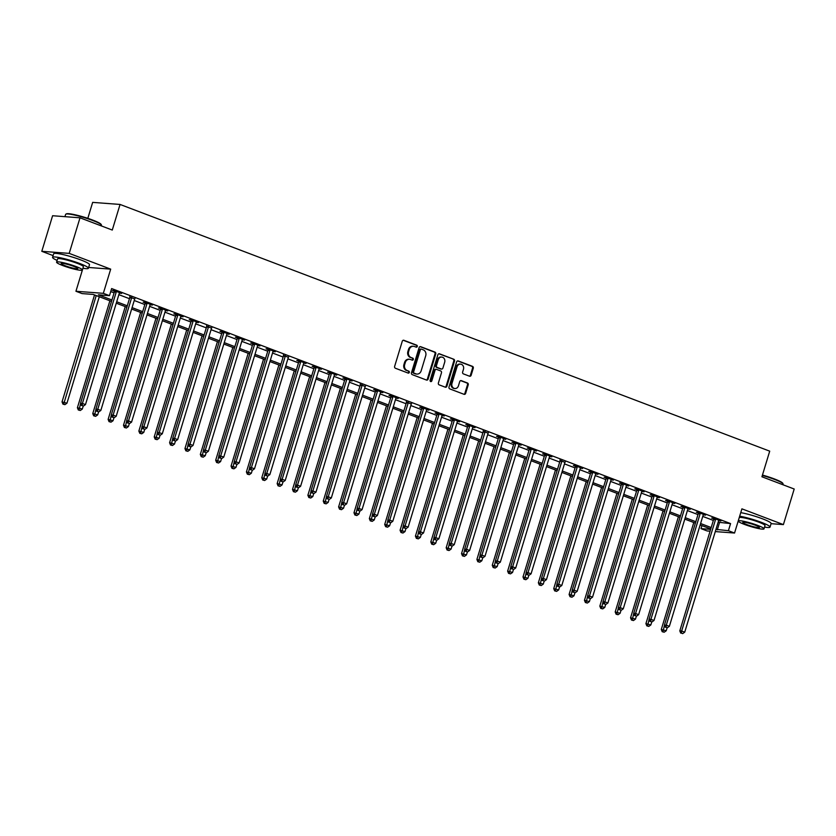 <?xml version="1.0" encoding="UTF-8"?>
<svg xmlns="http://www.w3.org/2000/svg" width="836" height="836" viewBox="0 0 836 836"><rect width="100%" height="100%" fill="white"/><g stroke="black" fill="none" stroke-linecap="round" stroke-linejoin="round"><path stroke-width="1.25" d="M417.279 346.47A1.035 0.899 94.3 0 0 416.725 345.174L403.903 340.304A1.473 1.275 94.3 0 0 402.273 341.245L394.634 366.387A1.473 1.275 94.3 0 0 395.418 368.248L408.24 373.117A1.035 0.899 94.3 0 0 408.835 371.163L407.174 370.526A4.702 4.086 94.3 0 1 404.676 364.59L405.303 362.5A4.702 4.086 94.3 0 1 409.525 359.271A4.702 4.086 94.3 0 1 410.528 359.49L412.19 360.128A1.035 0.899 94.3 0 0 412.785 358.163L411.124 357.536A4.702 4.086 94.3 0 1 408.616 351.601L409.253 349.511A4.702 4.086 94.3 0 1 413.475 346.282A4.702 4.086 94.3 0 1 414.478 346.501L416.129 347.128A1.035 0.899 94.3 0 0 417.279 346.47M415.973 347.065A1.035 0.899 94.3 0 0 415.983 345.122L403.224 340.273M408.072 373.055A1.035 0.899 94.3 0 0 408.093 371.1L407.174 370.526M412.023 360.065A1.035 0.899 94.3 0 0 412.043 358.111L411.124 357.536M469.508 376.2A1.473 1.275 94.3 0 0 471.138 375.27L473.28 368.216A1.473 1.275 94.3 0 0 472.507 366.356L458.264 360.953A1.473 1.275 94.3 0 0 456.634 361.883L448.995 387.037A1.473 1.275 94.3 0 0 449.778 388.886L464.011 394.299A1.473 1.275 94.3 0 0 465.642 393.359L468.233 384.832A1.473 1.275 94.3 0 0 467.449 382.982L461.357 380.662A1.473 1.275 94.3 0 0 459.727 381.603L458.441 385.835A3.94 3.417 94.3 0 1 454.92 388.531A3.94 3.417 94.3 0 1 451.983 383.379L457.02 366.826A3.94 3.417 94.3 0 1 460.542 364.13A3.94 3.417 94.3 0 1 463.468 369.282L462.632 372.041A1.473 1.275 94.3 0 0 463.416 373.891L469.508 376.2M718.124 522.239L730.57 523.587L728.407 530.703L734.551 533.034L715.292 531.581M80.005 217.809L69.2 253.381L41.8 251.312L52.605 215.73L80.005 217.809L112.275 230.057L120.06 204.444L769.716 451.158L761.93 476.771L794.2 489.018L783.395 524.6L741.908 508.842L734.551 533.034M88.647 267.468L110.686 269.14L69.2 253.381M110.686 269.14L103.33 293.331L109.485 295.662L98.376 294.826L111.93 299.978M730.57 523.587L111.637 288.556L109.485 295.662M435.755 353.962A1.473 1.275 94.3 0 0 434.981 352.102L420.738 346.7A1.473 1.275 94.3 0 0 419.108 347.64L411.469 372.783A1.473 1.275 94.3 0 0 412.252 374.632L426.485 380.046A1.473 1.275 94.3 0 0 428.116 379.105L435.755 353.962L435.023 353.91A1.473 1.275 94.3 0 0 434.239 352.05L420.048 346.668M439.506 353.827L453.739 359.229A1.473 1.275 94.3 0 1 454.523 361.089L446.884 386.232A1.473 1.275 94.3 0 1 445.254 387.172L439.161 384.853A1.473 1.275 94.3 0 1 438.377 383.003L441.471 372.804A1.473 1.275 94.3 0 0 440.687 370.944L436.653 369.418A1.473 1.275 94.3 0 0 435.023 370.348L431.794 380.965A1.035 0.899 94.3 0 1 430.101 380.328L437.876 354.767A1.473 1.275 94.3 0 1 439.506 353.827L438.869 353.774M771.074 523.67L783.395 524.6M110.718 291.576L114.093 292.861M118.869 294.669L129.465 298.692M134.23 300.511L144.827 304.534M149.602 306.342L160.188 310.365M164.964 312.173L175.56 316.196M180.325 318.014L190.921 322.038M195.697 323.845L206.293 327.869M211.059 329.687L221.655 333.71M226.431 335.518L237.016 339.541M241.792 341.349L252.388 345.373M257.154 347.191L267.75 351.214M272.526 353.022L283.122 357.045M287.887 358.853L298.483 362.876M303.259 364.695L313.845 368.718M318.62 370.526L329.217 374.549M333.982 376.367L344.578 380.39M349.354 382.198L359.95 386.222M364.715 388.029L375.312 392.053M380.077 393.871L390.673 397.894M395.449 399.702L406.045 403.725M410.81 405.544L421.407 409.567M426.182 411.375L436.779 415.398M441.544 417.206L452.14 421.229M456.905 423.047L467.502 427.071M472.277 428.878L482.874 432.902M487.639 434.71L498.235 438.733M503.011 440.551L513.597 444.574M518.372 446.382L528.969 450.405M533.734 452.224L544.33 456.247M549.106 458.055L559.702 462.078M564.467 463.886L575.063 467.909M579.839 469.727L590.425 473.751M595.201 475.559L605.797 479.582M610.562 481.4L621.158 485.423M625.934 487.231L636.53 491.255M641.296 493.062L651.892 497.086M656.668 498.904L667.253 502.927M672.029 504.735L682.625 508.758M687.391 510.566L697.987 514.589M702.762 516.408L713.359 520.431M119.36 293.112L121.648 293.415L114.271 290.615L112.421 290.479L114.417 291.241M134.721 298.943L129.789 297.073M150.083 304.785L152.382 305.088L145.004 302.287L143.155 302.151L145.15 302.904M165.455 310.616L167.743 310.929L160.366 308.129L158.516 307.982L160.512 308.745M180.816 316.457L183.105 316.76L175.738 313.96L173.878 313.824L175.884 314.576M196.178 322.288L198.477 322.591L191.099 319.791L189.249 319.655L191.245 320.418M211.55 328.12L206.617 326.249M226.911 333.961L229.21 334.264L221.833 331.464L219.983 331.328L221.979 332.08M242.283 339.792L244.572 340.106L237.194 337.295L235.344 337.159L237.34 337.922M257.645 345.623L259.933 345.937L252.566 343.136L250.706 342.99L252.712 343.753M273.006 351.465L275.305 351.768L267.928 348.967L266.078 348.831L268.074 349.594M288.378 357.296L283.446 355.425M303.74 363.137L306.039 363.441L298.661 360.64L296.811 360.504L298.807 361.256M319.112 368.969L321.4 369.272L314.022 366.471L312.173 366.335L314.169 367.098M334.473 374.8L336.762 375.113L329.394 372.313L327.534 372.166L329.541 372.929M349.835 380.641L352.134 380.944L344.756 378.144L342.906 378.008L344.902 378.76M365.207 386.472L360.274 384.602M380.568 392.314L382.857 392.617L375.489 389.816L373.64 389.68L375.636 390.433M395.94 398.145L398.229 398.448L390.851 395.647L389.001 395.512L390.997 396.274M411.302 403.976L406.369 402.106M426.663 409.818L428.962 410.121L421.584 407.32L419.735 407.184L421.731 407.937M442.035 415.649L444.324 415.952L436.946 413.151L435.096 413.015L437.092 413.778M457.396 421.48L459.685 421.793L452.318 418.993L450.468 418.846L452.464 419.609M472.768 427.321L475.057 427.624L467.679 424.824L465.83 424.688L467.826 425.44M488.13 433.152L483.198 431.282M503.491 438.994L505.79 439.297L498.413 436.496L496.563 436.361L498.559 437.113M518.863 444.825L521.152 445.128L513.774 442.328L511.925 442.192L513.921 442.955M534.225 450.656L536.513 450.97L529.146 448.169L527.297 448.023L529.293 448.786M549.597 456.498L551.885 456.801L544.508 454L542.658 453.864L544.654 454.617M564.958 462.329L560.026 460.458M580.32 468.17L582.619 468.474L575.241 465.673L573.392 465.527L575.387 466.289M595.692 474.002L597.98 474.305L590.603 471.504L588.753 471.368L590.749 472.131M611.053 479.833L613.342 480.146L605.975 477.346L604.115 477.199L606.121 477.962M626.425 485.674L628.714 485.977L621.336 483.177L619.486 483.041L621.482 483.793M641.787 491.505L644.075 491.808L636.698 489.008L634.848 488.872L636.854 489.635M657.148 497.336L659.447 497.65L652.07 494.849L650.22 494.703L652.216 495.466M672.52 503.178L674.809 503.481L667.431 500.68L665.581 500.545L667.577 501.297M687.882 509.009L690.17 509.323L682.803 506.522L680.943 506.376L682.949 507.138M703.243 514.851L705.542 515.154L698.164 512.353L696.315 512.217L698.311 512.97M718.615 520.682L720.904 520.985L713.526 518.184L711.676 518.048L713.683 518.811M120.06 204.444L92.66 202.375L87.811 218.342M710.088 531.184L707.152 530.965L701.007 528.634L710.642 529.355M701.927 525.604L701.007 528.634M111.501 301.388L93.193 294.429L82.085 293.593L75.94 291.262L103.33 293.331M82.388 270.038L75.94 291.262M41.8 251.312L53.096 255.607M715.961 529.355L728.407 530.703M116.706 301.786L127.302 305.809M132.067 307.627L142.663 311.65M147.439 313.458L158.035 317.481M162.801 319.289L173.397 323.313M178.162 325.131L188.758 329.154M193.534 330.962L204.13 334.985M208.895 336.793L219.492 340.816M224.267 342.635L234.864 346.658M239.629 348.466L250.225 352.489M254.99 354.307L265.587 358.33M270.362 360.138L280.959 364.162M285.724 365.969L296.32 369.993M301.096 371.811L311.682 375.834M316.457 377.642L327.054 381.665M331.819 383.484L342.415 387.507M347.191 389.315L357.787 393.338M362.552 395.146L373.149 399.169M377.924 400.987L388.51 405.011M393.286 406.818L403.882 410.842M408.647 412.65L419.244 416.673M424.019 418.491L434.615 422.514M439.381 424.322L449.977 428.345M454.753 430.164L465.338 434.187M470.114 435.995L480.71 440.018M485.476 441.826L496.072 445.849M500.848 447.668L511.444 451.691M516.209 453.499L526.805 457.522M531.581 459.34L542.167 463.363M546.943 465.171L557.539 469.195M562.304 471.002L572.9 475.026M577.676 476.844L588.272 480.867M593.037 482.675L603.634 486.698M608.409 488.506L618.995 492.529M623.771 494.348L634.367 498.371M639.132 500.179L649.729 504.202M654.504 506.02L665.101 510.044M669.866 511.851L680.462 515.875M685.227 517.683L695.824 521.706M700.599 523.524L711.196 527.547M710.767 528.958L700.171 524.935M695.395 523.127L684.799 519.104M680.034 517.285L669.437 513.262M664.662 511.454L654.076 507.431M649.3 505.613L638.704 501.59M633.939 499.782L623.342 495.758M618.567 493.951L607.971 489.927M603.205 488.109L592.609 484.086M587.833 482.278L577.248 478.255M572.472 476.447L561.876 472.424M557.11 470.605L546.514 466.582M541.738 464.774L531.142 460.751M526.377 458.933L515.781 454.909M511.015 453.102L500.419 449.078M495.643 447.27L485.047 443.247M480.282 441.429L469.686 437.406M464.91 435.598L454.314 431.575M449.549 429.756L438.952 425.733M434.187 423.925L423.591 419.902M418.815 418.094L408.219 414.071M403.454 412.252L392.857 408.229M388.082 406.421L377.496 402.398M372.72 400.59L362.124 396.567M357.359 394.749L346.762 390.725M341.987 388.918L331.39 384.894M326.625 383.076L316.029 379.053M311.253 377.245L300.667 373.222M295.892 371.414L285.295 367.391M280.53 365.572L269.934 361.549M265.158 359.741L254.562 355.718M249.797 353.9L239.2 349.876M234.425 348.069L223.839 344.045M219.063 342.237L208.467 338.214M203.702 336.396L193.106 332.373M188.33 330.565L177.734 326.542M172.968 324.734L162.372 320.71M157.596 318.892L147.011 314.869M142.235 313.061L131.639 309.038M126.873 307.22L116.277 303.196M719.462 522.751L717.298 529.867M413.475 346.282L412.733 346.219A4.702 4.086 94.3 0 0 408.511 349.448L409.253 349.511M410.382 357.484A4.702 4.086 94.3 0 1 407.874 351.548L408.511 349.448M409.525 359.271L408.783 359.208A4.702 4.086 94.3 0 0 404.572 362.437L405.303 362.5M406.432 370.473A4.702 4.086 94.3 0 1 403.934 364.538L404.572 362.437M426.433 380.025A1.473 1.275 94.3 0 0 427.384 379.053L435.023 353.91M421.469 349.155A1.035 0.899 94.3 0 0 420.33 349.814L413.621 371.884A1.035 0.899 94.3 0 0 414.175 373.19L415.92 373.849A4.702 4.086 94.3 0 0 416.924 374.079A4.702 4.086 94.3 0 0 421.145 370.85L425.723 355.76A4.702 4.086 94.3 0 0 423.225 349.824L421.469 349.155M420.727 349.103A1.035 0.899 94.3 0 0 419.588 349.761L420.33 349.814M416.924 374.079L416.182 374.016A4.702 4.086 94.3 0 1 415.178 373.796L413.433 373.128A1.035 0.899 94.3 0 1 412.89 371.832L419.588 349.761M438.816 353.785L453.739 359.229M445.201 387.152A1.473 1.275 94.3 0 0 446.142 386.169L453.781 361.027A1.473 1.275 94.3 0 0 452.997 359.177M435.911 369.355A1.473 1.275 94.3 0 0 434.281 370.296L431.052 380.913L431.794 380.965M430.509 381.55A1.035 0.899 94.3 0 0 431.052 380.913M444.689 362.218A3.94 3.417 94.3 0 0 441.763 357.076A3.94 3.417 94.3 0 0 438.231 359.773L436.465 365.604A1.473 1.275 94.3 0 0 437.249 367.453L441.283 368.99A1.473 1.275 94.3 0 0 442.913 368.049L444.689 362.218M441.763 357.076L441.021 357.014A3.94 3.417 94.3 0 0 437.489 359.71L438.231 359.773M441.178 368.979A1.473 1.275 94.3 0 1 440.541 368.937L436.507 367.401A1.473 1.275 94.3 0 1 435.723 365.551L437.489 359.71M460.542 364.13L459.8 364.068A3.94 3.417 94.3 0 0 456.278 366.774L457.02 366.826M454.92 388.531L454.178 388.468A3.94 3.417 94.3 0 1 451.252 383.327L456.278 366.774M463.959 394.279A1.473 1.275 94.3 0 0 464.9 393.296L467.491 384.779A1.473 1.275 94.3 0 0 466.707 382.919L460.667 380.631M469.456 376.179A1.473 1.275 94.3 0 0 470.396 375.207L472.549 368.154A1.473 1.275 94.3 0 0 471.765 366.304L457.574 360.912M94.531 294.941L62.031 401.897L66.953 403.203L99.296 296.749M96.224 295.589L63.682 404.196L62.951 404.133L64.915 404.655L63.682 404.196M66.953 403.203L64.915 404.655M62.951 404.133L62.031 401.897M116.204 292.151L114.354 292.004L80.538 403.297L82.398 403.433L116.204 292.151A1.494 1.306 94.3 0 0 116.277 291.586L116.267 291.377M82.2 405.596L83.433 406.056L82.2 405.596L82.398 403.433L85.471 404.603L119.276 293.311A1.494 1.306 94.3 0 1 119.527 292.819L119.642 292.663M114.354 292.004A1.494 1.306 94.3 0 0 114.427 291.44L114.396 290.667M80.538 403.297L81.458 405.533M83.433 406.056L85.471 404.603M109.892 300.772L77.393 407.728L82.325 409.034L83.234 406.045M80.601 403.433L79.054 410.027L78.312 409.974L80.287 410.497L79.054 410.027M82.325 409.034L80.287 410.497M78.312 409.974L77.393 407.728M125.254 306.613L92.765 413.559L97.687 414.875L98.596 411.876M95.962 409.264L94.416 415.858L93.674 415.805L95.649 416.328L94.416 415.858M97.687 414.875L95.649 416.328M93.674 415.805L92.765 413.559M140.626 312.445L108.126 419.4L113.048 420.707L113.957 417.718M111.324 415.095L109.788 421.699L109.046 421.637L111.01 422.159L109.788 421.699M113.048 420.707L111.01 422.159M109.046 421.637L108.126 419.4M131.576 297.982L129.716 297.846L95.91 409.128L97.76 409.274L131.576 297.982A1.494 1.306 94.3 0 0 131.649 297.417L131.639 297.208M97.561 411.427L98.794 411.897L97.561 411.427L97.76 409.274L100.832 410.434L134.648 299.152A1.494 1.306 94.3 0 1 134.899 298.651L135.014 298.494M129.716 297.846A1.494 1.306 94.3 0 0 129.789 297.282L129.768 296.498M95.91 409.128L96.819 411.375M98.794 411.897L100.832 410.434M146.937 303.813L145.088 303.677L111.272 414.969L113.121 415.105L146.937 303.813A1.494 1.306 94.3 0 0 147.011 303.249L147 303.05M112.933 417.258L114.156 417.728L112.933 417.258L113.121 415.105L116.194 416.276L150.01 304.983A1.494 1.306 94.3 0 1 150.261 304.492L150.375 304.335M145.088 303.677A1.494 1.306 94.3 0 0 145.161 303.113L145.13 302.339M111.272 414.969L112.191 417.206M114.156 417.728L116.194 416.276M162.299 309.654L160.449 309.508L126.644 420.801L128.493 420.936L162.299 309.654A1.494 1.306 94.3 0 0 162.372 309.09L162.372 308.881M128.295 423.1L129.528 423.559L128.295 423.1L128.493 420.936L131.565 422.107L165.371 310.825A1.494 1.306 94.3 0 1 165.622 310.323L165.747 310.166M160.449 309.508A1.494 1.306 94.3 0 0 160.522 308.944L160.491 308.17M126.644 420.801L127.553 423.037M129.528 423.559L131.565 422.107M155.987 318.286L123.498 425.231L128.42 426.538L129.329 423.549M126.696 420.936L125.149 427.53L124.407 427.478L126.382 428.001L125.149 427.53M128.42 426.538L126.382 428.001M124.407 427.478L123.498 425.231M177.671 315.485L175.821 315.35L142.005 426.632L143.855 426.778L177.671 315.485A1.494 1.306 94.3 0 0 177.744 314.921L177.734 314.723M143.656 428.931L144.889 429.401L143.656 428.931L143.855 426.778L146.927 427.938L180.743 316.656A1.494 1.306 94.3 0 1 180.994 316.154L181.109 315.998M175.821 315.35A1.494 1.306 94.3 0 0 175.894 314.785L175.863 314.012M142.005 426.632L142.925 428.878M144.889 429.401L146.927 427.938M65.845 214.152L66.399 213.859A18.287 2.257 16.9 0 1 92.712 220.077A18.287 2.257 16.9 0 1 101.114 224.403L101.417 224.957A18.737 2.309 -163.1 0 0 92.806 220.526A18.737 2.309 -163.1 0 0 65.845 214.152A18.737 2.309 -163.1 0 0 65.626 214.382L64.926 216.67M82.931 268.262A18.737 2.309 -163.1 0 0 88.417 268.251A18.737 2.309 -163.1 0 0 79.744 263.507A18.737 2.309 -163.1 0 0 52.563 257.352A18.737 2.309 -163.1 0 0 57.12 260.414M88.417 268.251L89.494 264.688A18.737 2.309 -163.1 0 0 80.82 259.944A18.737 2.309 -163.1 0 0 53.64 253.799L52.563 257.352M56.587 262.159L57.579 258.878A13.491 1.662 16.9 0 1 77.152 263.309A13.491 1.662 16.9 0 1 83.391 266.726L82.398 269.997A13.491 1.662 -163.1 0 0 76.16 266.579A13.491 1.662 -163.1 0 0 56.587 262.159A13.491 1.662 -163.1 0 0 62.825 265.576A13.491 1.662 -163.1 0 0 82.398 269.997M65.198 265.754A8.694 1.066 -163.1 0 0 77.811 268.607A8.694 1.066 -163.1 0 0 73.787 266.402A8.694 1.066 -163.1 0 0 61.174 263.549A8.694 1.066 -163.1 0 0 65.198 265.754M101.281 225.887L101.469 225.271A18.737 2.309 -163.1 0 0 101.417 224.957M762.453 475.067A18.287 2.257 16.9 0 1 774.324 478.923A18.287 2.257 16.9 0 1 782.736 483.25L783.039 483.804A18.737 2.309 -163.1 0 0 774.418 479.373A18.737 2.309 -163.1 0 0 762.338 475.444M764.553 527.098A18.737 2.309 -163.1 0 0 770.029 527.098A18.737 2.309 -163.1 0 0 761.366 522.343A18.737 2.309 -163.1 0 0 739.672 516.199M770.029 527.098L771.116 523.535A18.737 2.309 -163.1 0 0 762.442 518.79A18.737 2.309 -163.1 0 0 740.748 512.635M739.212 517.693A13.491 1.662 16.9 0 1 758.774 522.155A13.491 1.662 16.9 0 1 765.013 525.572L764.02 528.843A13.491 1.662 -163.1 0 0 757.782 525.426A13.491 1.662 -163.1 0 0 738.219 520.964M738.198 521.037A13.491 1.662 -163.1 0 0 744.448 524.412A13.491 1.662 -163.1 0 0 764.02 528.843M746.82 524.6A8.694 1.066 -163.1 0 0 759.433 527.443A8.694 1.066 -163.1 0 0 755.41 525.248A8.694 1.066 -163.1 0 0 742.796 522.395A8.694 1.066 -163.1 0 0 746.82 524.6M782.904 484.734L783.092 484.117A18.737 2.309 -163.1 0 0 783.039 483.804M171.359 324.117L138.86 431.073L143.782 432.379L144.691 429.38M142.057 426.768L140.511 433.372L139.779 433.309L141.744 433.832L140.511 433.372M143.782 432.379L141.744 433.832M139.779 433.309L138.86 431.073M186.721 329.948L154.221 436.904L159.154 438.21L160.063 435.222M157.429 432.599L155.883 439.203L155.141 439.151L157.105 439.673L155.883 439.203M159.154 438.21L157.105 439.673M155.141 439.151L154.221 436.904M202.082 335.79L169.593 442.735L174.515 444.041L175.424 441.053M172.791 438.44L171.244 445.034L170.502 444.982L172.477 445.504L171.244 445.034M174.515 444.041L172.477 445.504M170.502 444.982L169.593 442.735M217.454 341.621L184.955 448.577L189.876 449.883L190.786 446.894M188.152 444.271L186.616 450.876L185.874 450.813L187.839 451.335L186.616 450.876M189.876 449.883L187.839 451.335M185.874 450.813L184.955 448.577M232.816 347.462L200.326 454.408L205.248 455.714L206.158 452.725M203.524 450.113L201.978 456.707L201.236 456.655L203.211 457.177L201.978 456.707M205.248 455.714L203.211 457.177M201.236 456.655L200.326 454.408M193.032 321.327L191.183 321.181L157.367 432.473L159.227 432.609L193.032 321.327A1.494 1.306 94.3 0 0 193.106 320.763L193.095 320.554M159.028 434.772L160.261 435.232L159.028 434.772L159.227 432.609L162.299 433.779L196.105 322.487A1.494 1.306 94.3 0 1 196.356 321.996L196.47 321.839M191.183 321.181A1.494 1.306 94.3 0 0 191.256 320.616L191.225 319.843M157.367 432.473L158.286 434.71M160.261 435.232L162.299 433.779M208.404 327.158L206.544 327.022L172.738 438.304L174.588 438.44L208.404 327.158A1.494 1.306 94.3 0 0 208.467 326.594L208.467 326.385M174.39 440.603L175.623 441.074L174.39 440.603L174.588 438.44L177.66 439.611L211.477 328.329A1.494 1.306 94.3 0 1 211.727 327.827L211.842 327.67M206.544 327.022A1.494 1.306 94.3 0 0 206.617 326.458L206.586 325.674M172.738 438.304L173.648 440.551M175.623 441.074L177.66 439.611M223.766 332.989L221.916 332.853L188.1 444.135L189.95 444.282L223.766 332.989A1.494 1.306 94.3 0 0 223.839 332.425L223.829 332.226M189.762 446.434L190.984 446.905L189.762 446.434L189.95 444.282L193.022 445.442L226.838 334.16A1.494 1.306 94.3 0 1 227.089 333.658L227.204 333.501M221.916 332.853A1.494 1.306 94.3 0 0 221.989 332.289L221.958 331.516M188.1 444.135L189.02 446.382M190.984 446.905L193.022 445.442M239.127 338.831L237.278 338.685L203.472 449.977L205.322 450.113L239.127 338.831A1.494 1.306 94.3 0 0 239.2 338.266L239.2 338.058M205.123 452.276L206.356 452.736L205.123 452.276L205.322 450.113L208.394 451.283L242.2 339.991A1.494 1.306 94.3 0 1 242.45 339.5L242.576 339.343M237.278 338.685A1.494 1.306 94.3 0 0 237.351 338.12L237.319 337.347M203.472 449.977L204.381 452.213M206.356 452.736L208.394 451.283M254.499 344.662L252.65 344.526L218.833 455.808L220.683 455.954L254.499 344.662A1.494 1.306 94.3 0 0 254.572 344.098L254.562 343.899M220.485 458.107L221.718 458.577L220.485 458.107L220.683 455.954L223.755 457.114L257.572 345.832A1.494 1.306 94.3 0 1 257.822 345.331L257.937 345.174M252.65 344.526A1.494 1.306 94.3 0 0 252.723 343.962L252.691 343.178M218.833 455.808L219.753 458.055M221.718 458.577L223.755 457.114M248.187 353.294L215.688 460.249L220.61 461.556L221.519 458.556M218.886 455.944L217.339 462.538L216.608 462.486L218.572 463.008L217.339 462.538M220.61 461.556L218.572 463.008M216.608 462.486L215.688 460.249M269.861 350.503L268.011 350.357L234.195 461.65L236.055 461.785L269.861 350.503A1.494 1.306 94.3 0 0 269.934 349.929L269.923 349.73M235.856 463.938L237.079 464.408L235.856 463.938L236.055 461.785L239.127 462.956L272.933 351.663A1.494 1.306 94.3 0 1 273.184 351.172L273.299 351.015M268.011 350.357A1.494 1.306 94.3 0 0 268.084 349.793L268.053 349.02M234.195 461.65L235.115 463.886M237.079 464.408L239.127 462.956M263.549 359.125L231.049 466.08L235.982 467.387L236.891 464.398M234.258 461.775L232.711 468.379L231.969 468.317L233.934 468.839L232.711 468.379M235.982 467.387L233.934 468.839M231.969 468.317L231.049 466.08M285.233 356.335L283.373 356.188L249.567 467.481L251.417 467.617L285.233 356.335A1.494 1.306 94.3 0 0 285.295 355.77L285.295 355.561M251.218 469.78L252.451 470.25L251.218 469.78L251.417 467.617L254.489 468.787L288.305 357.505A1.494 1.306 94.3 0 1 288.556 357.003L288.671 356.847M283.373 356.188A1.494 1.306 94.3 0 0 283.446 355.624L283.414 354.851M249.567 467.481L250.476 469.727M252.451 470.25L254.489 468.787M278.91 364.966L246.421 471.912L251.343 473.218L252.253 470.229M249.619 467.617L248.073 474.211L247.331 474.158L249.306 474.681L248.073 474.211M251.343 473.218L249.306 474.681M247.331 474.158L246.421 471.912M300.594 362.166L298.745 362.03L264.928 473.312L266.778 473.458L300.594 362.166A1.494 1.306 94.3 0 0 300.667 361.601L300.657 361.403M266.59 475.611L267.813 476.081L266.59 475.611L266.778 473.458L269.85 474.618L303.667 363.336A1.494 1.306 94.3 0 1 303.917 362.834L304.032 362.678M298.745 362.03A1.494 1.306 94.3 0 0 298.818 361.465L298.786 360.692M264.928 473.312L265.848 475.559M267.813 476.081L269.85 474.618M294.282 370.797L261.783 477.753L266.705 479.059L267.614 476.06M264.981 473.448L263.444 480.052L262.703 479.989L264.667 480.512L263.444 480.052M266.705 479.059L264.667 480.512M262.703 479.989L261.783 477.753M315.956 368.007L314.106 367.861L280.3 479.153L282.15 479.289L315.956 368.007A1.494 1.306 94.3 0 0 316.029 367.443L316.018 367.234M281.951 481.452L283.185 481.912L281.951 481.452L282.15 479.289L285.222 480.46L319.028 369.167A1.494 1.306 94.3 0 1 319.279 368.676L319.404 368.519M314.106 367.861A1.494 1.306 94.3 0 0 314.179 367.297L314.148 366.523M280.3 479.153L281.209 481.39M283.185 481.912L285.222 480.46M309.644 376.628L277.155 483.584L282.077 484.89L282.986 481.902M280.353 479.289L278.806 485.883L278.064 485.831L280.039 486.353L278.806 485.883M282.077 484.89L280.039 486.353M278.064 485.831L277.155 483.584M331.328 373.838L329.478 373.702L295.662 484.984L297.511 485.12L331.328 373.838A1.494 1.306 94.3 0 0 331.401 373.274L331.39 373.065M297.313 487.284L298.546 487.754L297.313 487.284L297.511 485.12L300.584 486.291L334.4 375.009A1.494 1.306 94.3 0 1 334.651 374.507L334.766 374.35M329.478 373.702A1.494 1.306 94.3 0 0 329.541 373.138L329.52 372.354M295.662 484.984L296.581 487.231M298.546 487.754L300.584 486.291M325.005 382.47L292.516 489.415L297.438 490.732L298.347 487.733M295.714 485.12L294.167 491.714L293.436 491.662L295.401 492.185L294.167 491.714M297.438 490.732L295.401 492.185M293.436 491.662L292.516 489.415M346.689 379.669L344.84 379.534L311.023 490.816L312.883 490.962L346.689 379.669A1.494 1.306 94.3 0 0 346.762 379.105L346.752 378.907M312.685 493.115L313.908 493.585L312.685 493.115L312.883 490.962L315.956 492.132L349.761 380.84A1.494 1.306 94.3 0 1 350.012 380.338L350.127 380.192M344.84 379.534A1.494 1.306 94.3 0 0 344.913 378.969L344.881 378.196M311.023 490.816L311.943 493.062M313.908 493.585L315.956 492.132M340.377 388.301L307.878 495.257L312.81 496.563L313.719 493.574M311.086 490.951L309.539 497.556L308.797 497.493L310.762 498.016L309.539 497.556M312.81 496.563L310.762 498.016M308.797 497.493L307.878 495.257M355.739 394.143L323.25 501.088L328.172 502.394L329.081 499.405M326.448 496.793L324.901 503.387L324.159 503.335L326.134 503.857L324.901 503.387M328.172 502.394L326.134 503.857M324.159 503.335L323.25 501.088M371.111 399.974L338.611 506.929L343.533 508.236L344.442 505.237M341.809 502.624L340.273 509.228L339.531 509.166L341.496 509.688L340.273 509.228M343.533 508.236L341.496 509.688M339.531 509.166L338.611 506.929M386.472 405.805L353.983 512.761L358.905 514.067L359.814 511.078M357.181 508.455L355.634 515.06L354.892 515.007L356.867 515.53L355.634 515.06M358.905 514.067L356.867 515.53M354.892 515.007L353.983 512.761M401.834 411.646L369.345 518.592L374.267 519.898L375.176 516.909M372.542 514.297L370.996 520.891L370.264 520.838L372.229 521.361L370.996 520.891M374.267 519.898L372.229 521.361M370.264 520.838L369.345 518.592M417.206 417.477L384.706 524.433L389.639 525.74L390.548 522.751M387.914 520.128L386.368 526.732L385.626 526.67L387.59 527.192L386.368 526.732M389.639 525.74L387.59 527.192M385.626 526.67L384.706 524.433M432.567 423.309L400.078 530.264L405 531.571L405.909 528.582M403.276 525.969L401.729 532.563L400.987 532.511L402.962 533.034L401.729 532.563M405 531.571L402.962 533.034M400.987 532.511L400.078 530.264M447.939 429.15L415.44 536.095L420.362 537.412L421.271 534.413M418.637 531.8L417.101 538.394L416.359 538.342L418.324 538.865L417.101 538.394M420.362 537.412L418.324 538.865M416.359 538.342L415.44 536.095M463.301 434.981L430.812 541.937L435.734 543.243L436.643 540.255M434.009 537.632L432.463 544.236L431.721 544.173L433.696 544.696L432.463 544.236M435.734 543.243L433.696 544.696M431.721 544.173L430.812 541.937M478.662 440.823L446.173 547.768L451.095 549.074L452.004 546.086M449.371 543.473L447.824 550.067L447.082 550.015L449.057 550.537L447.824 550.067M451.095 549.074L449.057 550.537M447.082 550.015L446.173 547.768M494.034 446.654L461.535 553.61L466.467 554.916L467.366 551.917M464.743 549.304L463.196 555.909L462.454 555.846L464.419 556.368L463.196 555.909M466.467 554.916L464.419 556.368M462.454 555.846L461.535 553.61M509.396 452.485L476.907 559.441L481.829 560.747L482.738 557.758M480.104 555.135L478.558 561.74L477.816 561.688L479.791 562.21L478.558 561.74M481.829 560.747L479.791 562.21M477.816 561.688L476.907 559.441M524.768 458.327L492.268 565.272L497.19 566.578L498.099 563.589M495.466 560.977L493.93 567.571L493.188 567.519L495.152 568.041L493.93 567.571M497.19 566.578L495.152 568.041M493.188 567.519L492.268 565.272M540.129 464.158L507.63 571.113L512.562 572.42L513.471 569.431M510.838 566.808L509.291 573.412L508.549 573.35L510.524 573.872L509.291 573.412M512.562 572.42L510.524 573.872M508.549 573.35L507.63 571.113M555.491 469.999L523.002 576.944L527.924 578.251L528.833 575.262M526.199 572.65L524.653 579.243L523.911 579.191L525.886 579.714L524.653 579.243M527.924 578.251L525.886 579.714M523.911 579.191L523.002 576.944M570.863 475.83L538.363 582.786L543.285 584.092L544.194 581.093M541.571 578.481L540.025 585.075L539.283 585.022L541.247 585.545L540.025 585.075M543.285 584.092L541.247 585.545M539.283 585.022L538.363 582.786M586.224 481.661L553.735 588.617L558.657 589.923L559.566 586.935M556.933 584.312L555.386 590.916L554.644 590.853L556.619 591.386L555.386 590.916M558.657 589.923L556.619 591.386M554.644 590.853L553.735 588.617M601.596 487.503L569.097 594.448L574.018 595.755L574.928 592.766M572.294 590.153L570.748 596.747L570.016 596.695L571.981 597.217L570.748 596.747M574.018 595.755L571.981 597.217M570.016 596.695L569.097 594.448M362.051 385.511L360.201 385.365L326.395 496.657L328.245 496.793L362.051 385.511A1.494 1.306 94.3 0 0 362.124 384.947L362.124 384.738M328.046 498.956L329.279 499.416L328.046 498.956L328.245 496.793L331.317 497.963L365.133 386.671A1.494 1.306 94.3 0 1 365.384 386.18L365.499 386.023M360.201 385.365A1.494 1.306 94.3 0 0 360.274 384.8L360.243 384.027M326.395 496.657L327.304 498.893M329.279 499.416L331.317 497.963M377.423 391.342L375.573 391.206L341.757 502.488L343.606 502.635L377.423 391.342A1.494 1.306 94.3 0 0 377.496 390.778L377.485 390.579M343.418 504.787L344.641 505.257L343.418 504.787L343.606 502.635L346.679 503.794L380.495 392.512A1.494 1.306 94.3 0 1 380.746 392.011L380.861 391.854M375.573 391.206A1.494 1.306 94.3 0 0 375.646 390.642L375.615 389.869M341.757 502.488L342.676 504.735M344.641 505.257L346.679 503.794M392.784 397.184L390.935 397.037L357.129 508.33L358.978 508.466L392.784 397.184A1.494 1.306 94.3 0 0 392.857 396.619L392.847 396.41M358.78 510.629L360.013 511.089L358.78 510.629L358.978 508.466L362.051 509.636L395.856 398.344A1.494 1.306 94.3 0 1 396.107 397.852L396.233 397.696M390.935 397.037A1.494 1.306 94.3 0 0 391.008 396.473L390.976 395.7M357.129 508.33L358.038 510.566M360.013 511.089L362.051 509.636M408.156 403.015L406.306 402.879L372.49 514.161L374.34 514.297L408.156 403.015A1.494 1.306 94.3 0 0 408.229 402.45L408.219 402.241M374.141 516.46L375.374 516.93L374.141 516.46L374.34 514.297L377.412 515.467L411.228 404.185A1.494 1.306 94.3 0 1 411.479 403.683L411.594 403.527M406.306 402.879A1.494 1.306 94.3 0 0 406.369 402.304L406.348 401.531M372.49 514.161L373.41 516.408M375.374 516.93L377.412 515.467M423.518 408.846L421.668 408.71L387.852 519.992L389.712 520.138L423.518 408.846A1.494 1.306 94.3 0 0 423.591 408.281L423.58 408.083M389.513 522.291L390.736 522.761L389.513 522.291L389.712 520.138L392.784 521.298L426.59 410.016A1.494 1.306 94.3 0 1 426.841 409.515L426.956 409.358M421.668 408.71A1.494 1.306 94.3 0 0 421.741 408.146L421.71 407.372M387.852 519.992L388.771 522.239M390.736 522.761L392.784 521.298M438.879 414.687L437.029 414.541L403.224 525.834L405.073 525.969L438.879 414.687A1.494 1.306 94.3 0 0 438.952 414.123L438.952 413.914M404.875 528.133L406.108 528.592L404.875 528.133L405.073 525.969L408.146 527.14L441.962 415.847A1.494 1.306 94.3 0 1 442.202 415.356L442.328 415.199M437.029 414.541A1.494 1.306 94.3 0 0 437.103 413.977L437.071 413.203M403.224 525.834L404.133 528.07M406.108 528.592L408.146 527.14M454.251 420.518L452.401 420.383L418.585 531.665L420.435 531.811L454.251 420.518A1.494 1.306 94.3 0 0 454.324 419.954L454.314 419.756M420.247 533.964L421.469 534.434L420.247 533.964L420.435 531.811L423.507 532.971L457.323 421.689A1.494 1.306 94.3 0 1 457.574 421.187L457.689 421.03M452.401 420.383A1.494 1.306 94.3 0 0 452.475 419.818L452.443 419.035M418.585 531.665L419.505 533.911M421.469 534.434L423.507 532.971M469.613 426.35L467.763 426.214L433.957 537.506L435.807 537.642L469.613 426.35A1.494 1.306 94.3 0 0 469.686 425.785L469.675 425.587M435.608 539.795L436.841 540.265L435.608 539.795L435.807 537.642L438.879 538.812L472.685 427.52A1.494 1.306 94.3 0 1 472.936 427.029L473.061 426.872M467.763 426.214A1.494 1.306 94.3 0 0 467.836 425.649L467.805 424.876M433.957 537.506L434.866 539.742M436.841 540.265L438.879 538.812M484.984 432.191L483.124 432.045L449.319 543.337L451.168 543.473L484.984 432.191A1.494 1.306 94.3 0 0 485.058 431.627L485.047 431.418M450.97 545.636L452.203 546.107L450.97 545.636L451.168 543.473L454.241 544.644L488.057 433.361A1.494 1.306 94.3 0 1 488.308 432.86L488.423 432.703M483.124 432.045A1.494 1.306 94.3 0 0 483.198 431.48L483.177 430.707M449.319 543.337L450.238 545.574M452.203 546.107L454.241 544.644M500.346 438.022L498.496 437.886L464.68 549.168L466.53 549.315L500.346 438.022A1.494 1.306 94.3 0 0 500.419 437.458L500.409 437.259M466.342 551.467L467.564 551.938L466.342 551.467L466.53 549.315L469.613 550.475L503.418 439.193A1.494 1.306 94.3 0 1 503.669 438.691L503.784 438.534M498.496 437.886A1.494 1.306 94.3 0 0 498.57 437.322L498.538 436.549M464.68 549.168L465.6 551.415M467.564 551.938L469.613 550.475M515.707 443.864L513.858 443.717L480.052 555.01L481.902 555.146L515.707 443.864A1.494 1.306 94.3 0 0 515.781 443.299L515.781 443.09M481.703 557.309L482.936 557.769L481.703 557.309L481.902 555.146L484.974 556.316L518.79 445.024A1.494 1.306 94.3 0 1 519.031 444.533L519.156 444.376M513.858 443.717A1.494 1.306 94.3 0 0 513.931 443.153L513.9 442.38M480.052 555.01L480.961 557.246M482.936 557.769L484.974 556.316M531.079 449.695L529.23 449.559L495.414 560.841L497.263 560.977L531.079 449.695A1.494 1.306 94.3 0 0 531.153 449.131L531.142 448.922M497.075 563.14L498.298 563.61L497.075 563.14L497.263 560.977L500.336 562.147L534.152 450.865A1.494 1.306 94.3 0 1 534.403 450.364L534.517 450.207M529.23 449.559A1.494 1.306 94.3 0 0 529.303 448.995L529.272 448.211M495.414 560.841L496.333 563.088M498.298 563.61L500.336 562.147M546.441 455.526L544.591 455.39L510.786 566.672L512.635 566.818L546.441 455.526A1.494 1.306 94.3 0 0 546.514 454.962L546.504 454.763M512.437 568.971L513.67 569.441L512.437 568.971L512.635 566.818L515.707 567.989L549.513 456.696A1.494 1.306 94.3 0 1 549.764 456.195L549.879 456.038M544.591 455.39A1.494 1.306 94.3 0 0 544.664 454.826L544.633 454.052M510.786 566.672L511.695 568.919M513.67 569.441L515.707 567.989M561.813 461.367L559.953 461.221L526.147 572.514L527.997 572.65L561.813 461.367A1.494 1.306 94.3 0 0 561.886 460.803L561.876 460.594M527.798 574.813L529.031 575.272L527.798 574.813L527.997 572.65L531.069 573.82L564.885 462.527A1.494 1.306 94.3 0 1 565.136 462.036L565.251 461.88M559.953 461.221A1.494 1.306 94.3 0 0 560.026 460.657L560.005 459.884M526.147 572.514L527.056 574.75M529.031 575.272L531.069 573.82M577.174 467.199L575.325 467.063L541.509 578.345L543.358 578.491L577.174 467.199A1.494 1.306 94.3 0 0 577.248 466.634L577.237 466.436M543.17 580.644L544.393 581.114L543.17 580.644L543.358 578.491L546.441 579.651L580.247 468.369A1.494 1.306 94.3 0 1 580.497 467.867L580.612 467.711M575.325 467.063A1.494 1.306 94.3 0 0 575.398 466.498L575.367 465.715M541.509 578.345L542.428 580.592M544.393 581.114L546.441 579.651M592.536 473.04L590.686 472.894L556.88 584.186L558.73 584.322L592.536 473.04A1.494 1.306 94.3 0 0 592.609 472.465L592.609 472.267M558.532 586.485L559.765 586.945L558.532 586.485L558.73 584.322L561.802 585.493L595.608 474.2A1.494 1.306 94.3 0 1 595.859 473.709L595.984 473.552M590.686 472.894A1.494 1.306 94.3 0 0 590.759 472.33L590.728 471.556M556.88 584.186L557.79 586.423M559.765 586.945L561.802 585.493M607.908 478.871L606.058 478.735L572.242 590.017L574.092 590.153L607.908 478.871A1.494 1.306 94.3 0 0 607.981 478.307L607.971 478.098M573.904 592.316L575.126 592.787L573.904 592.316L574.092 590.153L577.164 591.324L610.98 480.042A1.494 1.306 94.3 0 1 611.231 479.54L611.346 479.383M606.058 478.735A1.494 1.306 94.3 0 0 606.131 478.161L606.1 477.387M572.242 590.017L573.162 592.264M575.126 592.787L577.164 591.324M623.269 484.702L621.42 484.566L587.603 595.849L589.464 595.995L623.269 484.702A1.494 1.306 94.3 0 0 623.342 484.138L623.332 483.94M589.265 598.148L590.498 598.618L589.265 598.148L589.464 595.995L592.536 597.155L626.342 485.873A1.494 1.306 94.3 0 1 626.592 485.371L626.707 485.214M621.42 484.566A1.494 1.306 94.3 0 0 621.493 484.002L621.462 483.229M587.603 595.849L588.523 598.095M590.498 598.618L592.536 597.155M616.958 493.334L584.458 600.29L589.39 601.596L590.3 598.607M587.666 595.984L586.12 602.589L585.378 602.526L587.353 603.049L586.12 602.589M589.39 601.596L587.353 603.049M585.378 602.526L584.458 600.29M638.641 490.544L636.781 490.398L602.975 601.69L604.825 601.826L638.641 490.544A1.494 1.306 94.3 0 0 638.714 489.98L638.704 489.771M604.627 603.989L605.86 604.449L604.627 603.989L604.825 601.826L607.897 602.996L641.714 491.704A1.494 1.306 94.3 0 1 641.964 491.213L642.079 491.056M636.781 490.398A1.494 1.306 94.3 0 0 636.854 489.833L636.833 489.06M602.975 601.69L603.885 603.926M605.86 604.449L607.897 602.996M632.319 499.165L599.83 606.121L604.752 607.427L605.661 604.438M603.028 601.826L601.481 608.42L600.739 608.368L602.714 608.89L601.481 608.42M604.752 607.427L602.714 608.89M600.739 608.368L599.83 606.121M654.003 496.375L652.153 496.239L618.337 607.521L620.187 607.667L654.003 496.375A1.494 1.306 94.3 0 0 654.076 495.811L654.065 495.602M619.998 609.82L621.221 610.29L619.998 609.82L620.187 607.667L623.259 608.827L657.075 497.545A1.494 1.306 94.3 0 1 657.326 497.044L657.441 496.887M652.153 496.239A1.494 1.306 94.3 0 0 652.226 495.675L652.195 494.891M618.337 607.521L619.257 609.768M621.221 610.29L623.259 608.827M647.691 505.007L615.192 611.952L620.113 613.269L621.023 610.27M618.389 607.657L616.853 614.251L616.111 614.199L618.076 614.721L616.853 614.251M620.113 613.269L618.076 614.721M616.111 614.199L615.192 611.952M669.364 502.206L667.515 502.07L633.709 613.363L635.559 613.499L669.364 502.206A1.494 1.306 94.3 0 0 669.437 501.642L669.437 501.443M635.36 615.651L636.593 616.122L635.36 615.651L635.559 613.499L638.631 614.669L672.437 503.376A1.494 1.306 94.3 0 1 672.687 502.885L672.813 502.729M667.515 502.07A1.494 1.306 94.3 0 0 667.588 501.506L667.556 500.733M633.709 613.363L634.618 615.599M636.593 616.122L638.631 614.669M663.053 510.838L630.563 617.794L635.485 619.1L636.395 616.111M633.761 613.488L632.215 620.093L631.473 620.03L633.448 620.552L632.215 620.093M635.485 619.1L633.448 620.552M631.473 620.03L630.563 617.794M684.736 508.048L682.887 507.901L649.07 619.194L650.92 619.33L684.736 508.048A1.494 1.306 94.3 0 0 684.809 507.483L684.799 507.274M650.721 621.493L651.955 621.953L650.721 621.493L650.92 619.33L653.992 620.5L687.809 509.218A1.494 1.306 94.3 0 1 688.059 508.716L688.174 508.56M682.887 507.901A1.494 1.306 94.3 0 0 682.96 507.337L682.928 506.564M649.07 619.194L649.99 621.43M651.955 621.953L653.992 620.5M678.424 516.679L645.925 623.625L650.847 624.931L651.756 621.942M649.123 619.33L647.576 625.924L646.845 625.871L648.809 626.394L647.576 625.924M650.847 624.931L648.809 626.394M646.845 625.871L645.925 623.625M700.098 513.879L698.248 513.743L664.432 625.025L666.292 625.171L700.098 513.879A1.494 1.306 94.3 0 0 700.171 513.314L700.16 513.116M666.093 627.324L667.327 627.794L666.093 627.324L666.292 625.171L669.364 626.331L703.17 515.049A1.494 1.306 94.3 0 1 703.421 514.548L703.536 514.391M698.248 513.743A1.494 1.306 94.3 0 0 698.321 513.179L698.29 512.405M664.432 625.025L665.351 627.272M667.327 627.794L669.364 626.331M693.786 522.51L661.286 629.466L666.219 630.772L667.128 627.773M664.495 625.161L662.948 631.765L662.206 631.702L664.171 632.225L662.948 631.765M666.219 630.772L664.171 632.225M662.206 631.702L661.286 629.466M715.47 519.72L713.61 519.574L679.804 630.866L681.653 631.002L715.47 519.72A1.494 1.306 94.3 0 0 715.532 519.156L715.532 518.947M681.455 633.165L682.688 633.625L681.455 633.165L681.653 631.002L684.726 632.173L718.542 520.88A1.494 1.306 94.3 0 1 718.793 520.389L718.908 520.232M713.61 519.574A1.494 1.306 94.3 0 0 713.683 519.01L713.651 518.236M679.804 630.866L680.713 633.103M682.688 633.625L684.726 632.173M415.983 345.122L416.725 345.174M408.093 371.1L408.835 371.163M412.043 358.111L412.785 358.163M407.874 351.548L408.616 351.601M403.934 364.538L404.676 364.59M403.276 340.262L403.903 340.304M427.384 379.053L428.116 379.105M420.1 346.647L420.738 346.7M434.239 352.05L434.981 352.102M412.89 371.832L413.621 371.884M413.433 373.128L414.175 373.19M415.178 373.796L415.92 373.849M453.781 361.027L454.523 361.089M446.142 386.169L446.884 386.232M434.281 370.296L435.023 370.348M435.723 365.551L436.465 365.604M436.507 367.401L437.249 367.453M440.541 368.937L441.283 368.99M451.252 383.327L451.983 383.379M460.72 380.62L461.357 380.662M466.707 382.919L467.449 382.982M467.491 384.779L468.233 384.832M464.9 393.296L465.642 393.359M457.626 360.901L458.264 360.953M471.765 366.304L472.507 366.356M472.549 368.154L473.28 368.216M470.396 375.207L471.138 375.27M116.277 291.586L114.427 291.44M131.649 297.417L129.789 297.282M147.011 303.249L145.161 303.113M162.372 309.09L160.522 308.944M177.744 314.921L175.894 314.785M193.106 320.763L191.256 320.616M208.467 326.594L206.617 326.458M223.839 332.425L221.989 332.289M239.2 338.266L237.351 338.12M254.572 344.098L252.723 343.962M269.934 349.929L268.084 349.793M285.295 355.77L283.446 355.624M300.667 361.601L298.818 361.465M316.029 367.443L314.179 367.297M331.401 373.274L329.541 373.138M346.762 379.105L344.913 378.969M362.124 384.947L360.274 384.8M377.496 390.778L375.646 390.642M392.857 396.619L391.008 396.473M408.229 402.45L406.369 402.304M423.591 408.281L421.741 408.146M438.952 414.123L437.103 413.977M454.324 419.954L452.475 419.818M469.686 425.785L467.836 425.649M485.058 431.627L483.198 431.48M500.419 437.458L498.57 437.322M515.781 443.299L513.931 443.153M531.153 449.131L529.303 448.995M546.514 454.962L544.664 454.826M561.886 460.803L560.026 460.657M577.248 466.634L575.398 466.498M592.609 472.465L590.759 472.33M607.981 478.307L606.131 478.161M623.342 484.138L621.493 484.002M638.714 489.98L636.854 489.833M654.076 495.811L652.226 495.675M669.437 501.642L667.588 501.506M684.809 507.483L682.96 507.337M700.171 513.314L698.321 513.179M715.532 519.156L713.683 519.01M420.508 349.051L421.25 349.114M435.598 369.282L436.34 369.345M440.854 369.01L441.596 369.063"/></g></svg>
